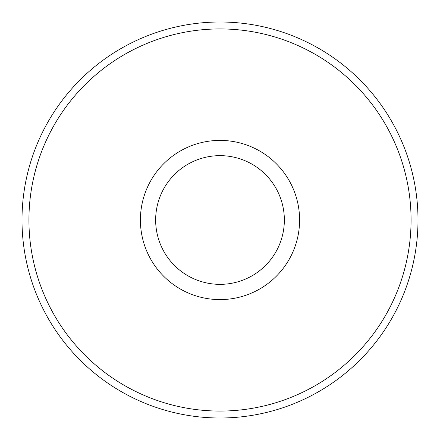 <?xml version="1.0" encoding="UTF-8"?>
<svg xmlns="http://www.w3.org/2000/svg" width="440" height="440" viewBox="0 0 440 440"><rect width="100%" height="100%" fill="white"/><g stroke="black" fill="none" stroke-linecap="round" stroke-linejoin="round"><path stroke-width="0.66" d="M220 284.35A64.35 64.35 0 0 0 284.35 220A64.35 64.35 0 0 0 220 155.65A64.35 64.35 0 0 0 155.65 220A64.35 64.35 0 0 0 220 284.35M220 22A198 198 0 0 0 22 220A198 198 0 0 0 220 418A198 198 0 0 0 418 220A198 198 0 0 0 220 22M220 140.404A79.596 79.596 0 0 0 140.404 220A79.596 79.596 0 0 0 220 299.596A79.596 79.596 0 0 0 299.596 220A79.596 79.596 0 0 0 220 140.404M220 28.93A191.07 191.07 0 0 0 28.93 220A191.07 191.07 0 0 0 220 411.07A191.07 191.07 0 0 0 411.07 220A191.07 191.07 0 0 0 220 28.93"/></g></svg>
